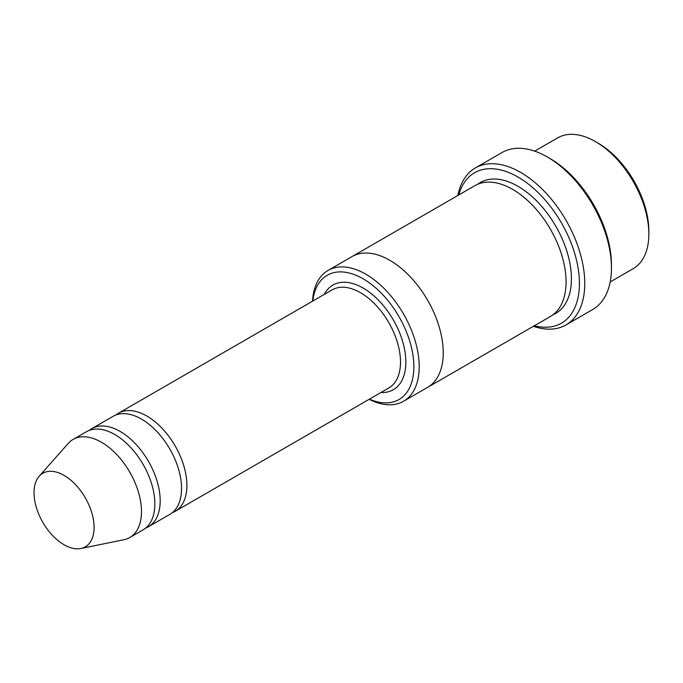 <?xml version="1.0" encoding="UTF-8"?>
<svg xmlns="http://www.w3.org/2000/svg" width="683" height="683" viewBox="0 0 683 683"><rect width="100%" height="100%" fill="white"/><g stroke="black" fill="none" stroke-linecap="round" stroke-linejoin="round"><path stroke-width="1.02" d="M145.658 528.07A56.646 32.707 -120 0 0 148.45 526.747A56.646 32.707 -120 0 0 157.133 481.353A56.646 32.707 -120 0 0 120.131 431.434A56.646 32.707 -120 0 0 91.804 428.625A56.646 32.707 -120 0 0 89.26 430.392M91.804 428.625L113.165 416.297A56.646 32.707 60 0 1 141.492 419.097A56.646 32.707 60 0 1 178.494 469.016A56.646 32.707 60 0 1 169.811 514.41L148.45 526.747M369.435 399.162A71.749 41.424 -120 0 0 413.821 364.227A71.749 41.424 -120 0 0 365.234 280.073A71.749 41.424 -120 0 0 312.788 301.049M534.669 151.148L557.687 137.855A75.523 43.601 60 0 1 595.448 141.594L595.448 141.594A75.523 43.601 60 0 1 648.85 234.098A75.523 43.601 60 0 1 633.209 268.667L610.192 281.959M598.12 143.14L595.448 141.594L598.12 143.14A71.749 41.424 60 0 1 648.85 231.016L648.85 234.098M369.144 399.324A75.523 43.601 -120 0 0 403.559 401.254A75.523 43.601 -120 0 0 415.136 340.74A75.523 43.601 -120 0 0 365.798 274.182A75.523 43.601 -120 0 0 328.036 270.442A75.523 43.601 -120 0 0 312.498 301.212M172.355 512.651A56.646 32.707 -120 0 0 175.155 511.328A56.646 32.707 -120 0 0 183.838 465.934A56.646 32.707 -120 0 0 146.828 416.015A56.646 32.707 -120 0 0 118.509 413.215A56.646 32.707 -120 0 0 115.965 414.974M39.17 476.264L68.257 443.404A56.646 32.707 60 0 1 73.115 439.417L86.468 431.716A56.646 32.707 60 0 1 114.787 434.516A56.646 32.707 60 0 1 151.797 484.435A56.646 32.707 60 0 1 143.114 529.829L129.761 537.538A56.646 32.707 60 0 1 123.879 539.741L80.884 548.509A42.483 24.528 60 0 1 42.816 522.324A42.483 24.528 60 0 1 39.17 476.264A42.483 24.528 60 0 1 64.048 475.377A42.483 24.528 60 0 1 92.768 516.476A42.483 24.528 60 0 1 80.884 548.509M73.115 439.417A56.646 32.707 60 0 1 101.434 442.225A56.646 32.707 60 0 1 138.444 492.144A56.646 32.707 60 0 1 129.761 537.538M534.328 325.765A86.861 50.149 -120 0 0 561.435 222.897A86.861 50.149 -120 0 0 458.797 194.945M351.694 256.782A75.531 43.61 60 0 1 352.069 256.569L474.898 185.648A75.531 43.61 60 0 1 512.668 189.387A75.531 43.61 60 0 1 562.007 255.946A75.531 43.61 60 0 1 550.43 316.468L427.592 387.381A75.531 43.61 60 0 1 427.216 387.603M475.359 167.941L502.065 152.522A90.634 52.326 60 0 1 547.382 157.013L550.054 158.55A86.861 50.149 60 0 1 611.464 264.936L611.464 268.018A90.634 52.326 60 0 1 592.699 309.501L565.994 324.92A90.634 52.326 -120 0 0 579.884 252.3A90.634 52.326 -120 0 0 520.677 172.432A90.634 52.326 -120 0 0 475.359 167.941A90.634 52.326 -120 0 0 457.866 195.483M427.592 387.381A75.531 43.61 60 0 0 439.169 326.858A75.531 43.61 60 0 0 389.831 260.308A75.531 43.61 60 0 0 352.069 256.569A75.523 43.601 60 0 1 389.831 260.308A75.523 43.601 60 0 1 439.169 326.858A75.523 43.601 60 0 1 427.592 387.381L403.559 401.254M550.054 158.55L547.382 157.013A90.634 52.326 60 0 1 611.464 268.018M533.389 326.303A90.634 52.326 -120 0 0 565.994 324.92M380.935 392.52A60.42 34.884 -120 0 0 393.34 319.951A60.42 34.884 -120 0 0 324.288 294.407M175.155 511.328L388.781 387.987A56.646 32.707 -120 0 0 388.781 322.581A56.646 32.707 -120 0 0 332.134 289.874L118.509 413.215M477.665 184.265A75.531 43.61 60 0 1 518.004 186.305A75.531 43.61 60 0 1 568.043 255.288A75.531 43.61 60 0 1 553.008 314.761M352.069 256.569L328.036 270.442"/></g></svg>
